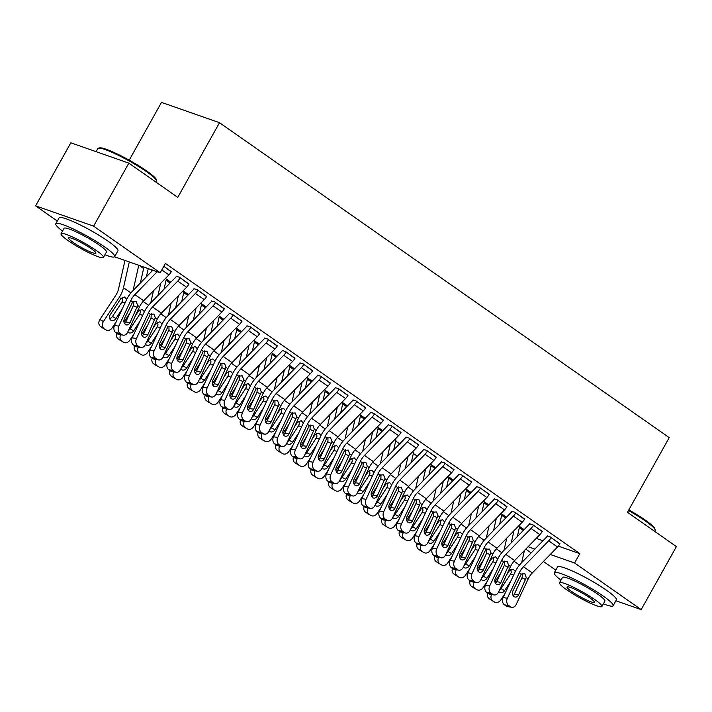 <?xml version="1.0" encoding="UTF-8"?>
<svg xmlns="http://www.w3.org/2000/svg" width="712" height="712" viewBox="0 0 712 712"><rect width="100%" height="100%" fill="white"/><g stroke="black" fill="none" stroke-linecap="round" stroke-linejoin="round"><path stroke-width="1.07" d="M139.276 265.46L143.628 268.504M57.307 221.049L35.6 205.848L93.61 226.149L160.2 272.785L114.561 256.81M93.61 226.149L128.836 163.128L70.826 142.818L35.6 205.848M129.201 160.182L161.499 102.386L219.51 122.695L669.218 437.622L627.477 512.32L676.4 546.585L641.174 609.614L615.916 600.768M555.769 570.125L543.434 561.492M531.17 552.895L525.776 549.121M188.885 284.222L179.317 277.155L176.273 276.407M183.082 290.852L188.52 294.59M224.209 308.964L214.641 301.897L211.606 301.14M218.406 315.594L223.844 319.323M259.533 333.697L249.965 326.639L246.93 325.882M253.739 340.336L259.168 344.065M294.857 358.439L285.29 351.381L282.255 350.624M289.063 365.069L294.492 368.807M330.19 383.181L320.623 376.114L317.579 375.366M324.387 389.811L329.825 393.549M365.514 407.914L355.947 400.856L352.912 400.1M359.72 414.553L365.149 418.282M400.838 432.656L391.271 425.598L388.236 424.842M395.044 439.286L396.095 440.025A2.697 1.62 -55 0 0 395.694 441.048L393.674 450.02M436.171 457.398L426.604 450.331L423.56 449.583M430.368 464.028L435.806 467.766M471.495 482.14L461.928 475.073L458.893 474.317M465.692 488.77L471.13 492.499M506.819 506.873L497.252 499.815L494.217 499.059M501.026 513.503L506.454 517.241M542.144 531.615L532.576 524.548L529.541 523.801M536.216 538.388L542.98 540.755M558.324 546.122L579.799 553.642L165.424 263.449L160.2 272.785M559.81 543.986L550.243 536.919L547.208 536.172M518.683 525.874L524.121 529.612M524.486 519.244L514.918 512.186L511.883 511.43M483.359 501.141L488.788 504.87M489.162 494.502L479.585 487.444L476.551 486.688M448.035 476.399L453.464 480.137M453.829 469.769L444.261 462.702L441.226 461.954M412.711 451.657L413.761 452.396A2.697 1.62 -55 0 0 413.361 453.419L411.34 462.391M418.505 445.027L408.937 437.969L405.902 437.213M377.378 426.924L382.816 430.653M383.181 420.285L373.613 413.227L370.569 412.471M342.054 402.182L347.483 405.911M347.848 395.552L338.28 388.485L335.245 387.728M306.73 377.44L312.159 381.178M312.524 370.81L302.956 363.743L299.921 362.995M271.397 352.698L276.834 356.436M277.199 346.068L267.632 339.01L264.597 338.253M236.072 327.965L241.502 331.694M241.875 321.326L232.299 314.268L229.264 313.511M200.748 303.223L206.177 306.961M206.542 296.593L196.975 289.526L193.94 288.778M165.424 278.481L170.853 282.219M171.218 271.851L163.822 266.315M579.799 553.642L574.584 562.978L641.174 609.614M128.836 163.128L177.769 197.393L219.51 122.695M528.117 546.718L534.881 549.077M550.269 554.47L574.584 562.978M559.961 543.728L559.935 543.772A9.443 5.678 125 0 1 557.523 547.012L532.309 572.929A13.492 8.108 -55 0 0 528.171 578.918L516.209 604.452A5.393 4.139 99.2 0 1 511.821 607.309A5.393 4.139 99.2 0 1 510.451 606.74L508.679 605.503L504.416 604.817L506.179 606.054L510.451 606.74M547.35 535.913L547.181 536.216A2.697 1.62 125 0 1 546.496 537.142L521.273 563.058A20.239 12.166 -55 0 0 515.07 572.048L503.108 597.582L507.38 598.267A5.393 4.139 99.2 0 0 508.679 605.503M551.124 537.542L551.097 537.587A9.443 5.678 125 0 1 548.694 540.826L523.48 566.743A13.492 8.108 -55 0 0 519.333 572.733L507.38 598.267M513.156 595.668A4.316 3.311 99.2 0 0 514.367 594.075L522.261 577.085L522.216 573.48M504.416 604.817A5.393 4.139 -80.8 0 1 503.108 597.582M511.821 607.309L507.549 606.615A5.393 4.139 -80.8 0 1 506.179 606.054M526.266 577.583L518.639 594.769A4.316 3.311 -80.8 0 1 515.123 597.048A4.316 3.311 -80.8 0 1 514.028 596.594A4.316 3.311 -80.8 0 1 512.987 590.809L521.237 574.068L524.851 573.783L526.266 577.583L528.171 578.918M513.993 530.698L511.252 542.838M500.919 572.697L494.92 581.864M524.085 529.648L519.742 526.613A2.697 1.62 -55 0 0 519.342 527.637L517.312 536.608M524.397 550.527L521.665 562.667M504.986 593.568L500.856 599.887A5.393 4.308 120.1 0 1 494.618 602.076L491.102 600.047A5.393 4.308 -59.9 0 1 490.853 599.887L489.082 598.65A5.393 4.308 -59.9 0 1 487.773 593.158M506.454 575.189L509.489 570.668L513.138 569.173L515.328 571.505M490.853 599.887L489.082 598.65M499.432 590.195A4.316 3.444 120.1 0 0 501.061 588.61L504.577 590.649L510.807 581.143M504.577 590.649A4.316 3.444 -59.9 0 1 499.593 592.411A4.316 3.444 -59.9 0 1 499.388 592.277A4.316 3.444 -59.9 0 1 498.747 591.654M491.565 594.52A5.393 4.308 120.1 0 0 492.606 600.679M513.672 575.029L510.477 574.228L501.061 588.61M510.477 574.228L511.261 572.332L510.833 569.564M542.295 531.357L542.268 531.401A9.443 5.678 125 0 1 539.856 534.641L514.643 560.558A13.492 8.108 -55 0 0 510.504 566.547L498.551 592.081A5.393 4.139 99.2 0 1 494.155 594.938A5.393 4.139 99.2 0 1 492.784 594.378L491.022 593.141L486.75 592.446L488.521 593.683L492.784 594.378M529.683 523.543L529.514 523.845A2.697 1.62 125 0 1 528.829 524.771L503.615 550.688A20.239 12.166 -55 0 0 497.403 559.677L485.451 585.211L489.714 585.896A5.393 4.139 99.2 0 0 491.022 593.141M533.466 525.171L533.439 525.216A9.443 5.678 125 0 1 531.027 528.455L505.814 554.372A13.492 8.108 -55 0 0 501.675 560.362L489.714 585.896M495.49 583.297A4.316 3.311 99.2 0 0 496.7 581.704L504.31 565.462L504.55 561.109M486.75 592.446A5.393 4.139 -80.8 0 1 485.451 585.211M494.155 594.938L489.883 594.244A5.393 4.139 -80.8 0 1 488.521 593.683M508.599 565.212L500.972 582.398A4.316 3.311 -80.8 0 1 497.457 584.677A4.316 3.311 -80.8 0 1 496.362 584.232A4.316 3.311 -80.8 0 1 495.321 578.438L503.571 561.697L507.184 561.412L508.599 565.212L510.504 566.547M524.628 518.986L524.602 519.03A9.443 5.678 125 0 1 522.199 522.27L496.985 548.187A13.492 8.108 -55 0 0 492.838 554.176L480.885 579.71A5.393 4.139 99.2 0 1 476.488 582.567A5.393 4.139 99.2 0 1 475.127 582.007L473.355 580.769L469.083 580.075L470.854 581.312L475.127 582.007M512.026 511.172L511.857 511.474A2.697 1.62 125 0 1 511.163 512.4L485.949 538.325A20.239 12.166 -55 0 0 479.737 547.306L467.784 572.84L472.056 573.534A5.393 4.139 99.2 0 0 473.355 580.769M515.799 512.8L515.773 512.845A9.443 5.678 125 0 1 513.361 516.084L488.147 542.01A13.492 8.108 -55 0 0 484.009 547.991L472.056 573.534M477.832 570.926A4.316 3.311 99.2 0 0 479.043 569.333L486.643 553.099L486.892 548.738M469.083 580.075A5.393 4.139 -80.8 0 1 467.784 572.84M476.488 582.567L472.225 581.882A5.393 4.139 -80.8 0 1 470.854 581.312M490.942 552.85L483.314 570.027A4.316 3.311 -80.8 0 1 479.799 572.306A4.316 3.311 -80.8 0 1 478.704 571.861A4.316 3.311 -80.8 0 1 477.654 566.067L485.913 549.326L489.518 549.041L490.942 552.85L492.838 554.176M496.326 518.336L493.594 530.467M483.261 560.326L477.254 569.493M506.419 517.277L502.076 514.242A2.697 1.62 -55 0 0 501.675 515.266L499.655 524.237M506.739 538.165L503.998 550.296M487.328 581.197L483.19 587.516A5.393 4.308 120.1 0 1 476.96 589.714L473.436 587.676A5.393 4.308 -59.9 0 1 473.186 587.516L471.424 586.279A5.393 4.308 -59.9 0 1 470.107 580.796M488.797 562.827L491.832 558.297L495.481 556.802L497.661 559.134M473.186 587.516L471.424 586.279M481.766 577.824A4.316 3.444 120.1 0 0 483.404 576.248L486.919 578.278L493.14 568.772M486.919 578.278A4.316 3.444 -59.9 0 1 481.926 580.04A4.316 3.444 -59.9 0 1 481.73 579.906A4.316 3.444 -59.9 0 1 481.089 579.283M473.898 582.149A5.393 4.308 120.1 0 0 474.94 588.317M496.006 562.658L492.82 561.857L483.404 576.248M492.82 561.857L493.603 559.97L493.176 557.193M478.669 505.965L475.928 518.096M465.595 547.964L459.596 557.131M488.752 504.915L484.418 501.871A2.697 1.62 -55 0 0 484.018 502.894L481.988 511.866M489.073 525.794L486.332 537.925M469.662 568.826L465.523 575.145A5.393 4.308 120.1 0 1 459.293 577.343L455.778 575.305A5.393 4.308 -59.9 0 1 455.52 575.145L453.758 573.908A5.393 4.308 -59.9 0 1 452.44 568.425M471.13 550.456L474.165 545.926L477.814 544.431L479.995 546.763M455.52 575.145L453.758 573.908M464.108 565.453A4.316 3.444 120.1 0 0 465.737 563.877L469.252 565.907L475.483 556.401M469.252 565.907A4.316 3.444 -59.9 0 1 464.268 567.669A4.316 3.444 -59.9 0 1 464.064 567.544A4.316 3.444 -59.9 0 1 463.423 566.912M456.241 569.778A5.393 4.308 120.1 0 0 457.273 575.946M478.339 550.287L475.153 549.495L465.737 563.877M475.153 549.495L475.936 547.599L475.509 544.822M628.829 509.899A32.921 4.388 29.2 0 1 645.232 520.098A32.921 4.388 29.2 0 1 654.862 528.802L655.182 529.879A33.731 4.494 -150.8 0 0 645.312 520.962A33.731 4.494 -150.8 0 0 628.482 510.504M603.376 603.838A33.731 4.494 -150.8 0 0 613.148 605.725A33.731 4.494 -150.8 0 0 603.304 596.131A33.731 4.494 -150.8 0 0 572.608 578.456A33.731 4.494 -150.8 0 0 554.265 572.813A33.731 4.494 -150.8 0 0 560.985 580.147M613.148 605.725L616.405 599.887A33.731 4.494 -150.8 0 0 606.562 590.293A33.731 4.494 -150.8 0 0 575.875 572.617A33.731 4.494 -150.8 0 0 557.523 566.983L554.265 572.813M559.507 582.79L562.507 577.423A24.288 3.24 29.2 0 1 575.714 581.481A24.288 3.24 29.2 0 1 597.813 594.208A24.288 3.24 29.2 0 1 604.897 601.115L601.898 606.482A24.288 3.24 -150.8 0 0 594.814 599.575A24.288 3.24 -150.8 0 0 572.715 586.848A24.288 3.24 -150.8 0 0 559.507 582.79A24.288 3.24 -150.8 0 0 566.592 589.696A24.288 3.24 -150.8 0 0 588.691 602.423A24.288 3.24 -150.8 0 0 601.898 606.482M571.611 591.458A15.646 2.083 -150.8 0 0 585.851 599.655A15.646 2.083 -150.8 0 0 594.36 602.272A15.646 2.083 -150.8 0 0 589.794 597.822A15.646 2.083 -150.8 0 0 575.554 589.616A15.646 2.083 -150.8 0 0 567.046 587A15.646 2.083 -150.8 0 0 571.611 591.458M654.693 531.383L655.156 530.556A33.731 4.494 -150.8 0 0 655.182 529.879M98.372 148.203L99.457 147.9A32.921 4.388 29.2 0 1 146.77 171.022A32.921 4.388 29.2 0 1 156.409 179.727L156.72 180.812A33.731 4.494 -150.8 0 0 146.85 171.895A33.731 4.494 -150.8 0 0 98.372 148.203A33.731 4.494 -150.8 0 0 97.811 148.577L96.084 151.665M104.922 254.763A33.731 4.494 -150.8 0 0 114.685 256.649A33.731 4.494 -150.8 0 0 104.842 247.055A33.731 4.494 -150.8 0 0 74.146 229.38A33.731 4.494 -150.8 0 0 55.803 223.746A33.731 4.494 -150.8 0 0 62.523 231.071M114.685 256.649L117.952 250.811A33.731 4.494 -150.8 0 0 108.108 241.217A33.731 4.494 -150.8 0 0 77.412 223.55A33.731 4.494 -150.8 0 0 59.06 217.908L55.803 223.746M61.045 233.723L64.044 228.347A24.288 3.24 29.2 0 1 77.261 232.406A24.288 3.24 29.2 0 1 99.36 245.133A24.288 3.24 29.2 0 1 106.444 252.048L103.445 257.415A24.288 3.24 -150.8 0 0 96.351 250.508A24.288 3.24 -150.8 0 0 74.253 237.781A24.288 3.24 -150.8 0 0 61.045 233.723A24.288 3.24 -150.8 0 0 68.129 240.629A24.288 3.24 -150.8 0 0 90.228 253.356A24.288 3.24 -150.8 0 0 103.445 257.415M73.149 242.383A15.646 2.083 -150.8 0 0 87.389 250.58A15.646 2.083 -150.8 0 0 95.906 253.196A15.646 2.083 -150.8 0 0 91.341 248.746A15.646 2.083 -150.8 0 0 77.092 240.549A15.646 2.083 -150.8 0 0 68.583 237.933A15.646 2.083 -150.8 0 0 73.149 242.383M156.231 182.308L156.693 181.489A33.731 4.494 -150.8 0 0 156.72 180.812M506.971 506.615L506.944 506.659A9.443 5.678 125 0 1 504.532 509.899L479.318 535.824A13.492 8.108 -55 0 0 475.18 541.805L463.218 567.348A5.393 4.139 99.2 0 1 458.831 570.196A5.393 4.139 99.2 0 1 457.46 569.636L455.698 568.399L451.426 567.704L453.188 568.941L457.46 569.636M494.359 498.801L494.19 499.103A2.697 1.62 125 0 1 493.505 500.029L468.282 525.954A20.239 12.166 -55 0 0 462.079 534.934L450.118 560.469L454.389 561.163A5.393 4.139 99.2 0 0 455.698 568.399M498.133 500.429L498.106 500.483A9.443 5.678 125 0 1 495.703 503.713L470.49 529.639A13.492 8.108 -55 0 0 466.342 535.629L454.389 561.163M460.166 558.564A4.316 3.311 99.2 0 0 461.376 556.962L469.27 539.972L469.226 536.367M451.426 567.704A5.393 4.139 -80.8 0 1 450.118 560.469M458.831 570.196L454.559 569.511A5.393 4.139 -80.8 0 1 453.188 568.941M473.275 540.479L465.648 557.656A4.316 3.311 -80.8 0 1 462.132 559.935A4.316 3.311 -80.8 0 1 461.038 559.49A4.316 3.311 -80.8 0 1 459.997 553.696L468.247 536.955L471.86 536.67L473.275 540.479L475.18 541.805M489.304 494.244L489.278 494.297A9.443 5.678 125 0 1 486.866 497.528L461.652 523.453A13.492 8.108 -55 0 0 457.513 529.443L445.561 554.977A5.393 4.139 99.2 0 1 441.164 557.825A5.393 4.139 99.2 0 1 439.793 557.265L438.031 556.028L433.759 555.342L435.53 556.579L439.793 557.265M476.702 486.429L476.524 486.741A2.697 1.62 125 0 1 475.839 487.658L450.625 513.583A20.239 12.166 -55 0 0 444.413 522.563L432.46 548.098L436.732 548.792A5.393 4.139 99.2 0 0 438.031 556.028M480.475 488.058L480.449 488.112A9.443 5.678 125 0 1 478.037 491.342L452.823 517.268A13.492 8.108 -55 0 0 448.685 523.258L436.732 548.792M442.499 546.193A4.316 3.311 99.2 0 0 443.718 544.6L451.319 528.357L451.568 523.996M433.759 555.342A5.393 4.139 -80.8 0 1 432.46 548.098M441.164 557.825L436.892 557.14A5.393 4.139 -80.8 0 1 435.53 556.579M455.609 528.108L447.982 545.285A4.316 3.311 -80.8 0 1 444.466 547.572A4.316 3.311 -80.8 0 1 443.371 547.119A4.316 3.311 -80.8 0 1 442.33 541.325L450.58 524.584L454.194 524.299L455.609 528.108L457.513 529.443M461.002 493.594L458.261 505.725M447.928 535.593L441.93 544.76M471.095 492.544L466.752 489.5A2.697 1.62 -55 0 0 466.351 490.524L464.322 499.495M471.406 513.423L468.674 525.554M451.995 556.455L447.866 562.774A5.393 4.308 120.1 0 1 441.627 564.972L438.111 562.934A5.393 4.308 -59.9 0 1 437.862 562.774L436.091 561.537A5.393 4.308 -59.9 0 1 434.783 556.054M453.464 538.085L456.499 533.555L460.148 532.069L462.337 534.392M437.862 562.774L436.091 561.537M446.442 553.091A4.316 3.444 120.1 0 0 448.07 551.506L451.595 553.544L457.816 544.03M451.595 553.544A4.316 3.444 -59.9 0 1 446.602 555.298A4.316 3.444 -59.9 0 1 446.406 555.173A4.316 3.444 -59.9 0 1 445.757 554.55M438.574 557.407A5.393 4.308 120.1 0 0 439.615 563.575M460.682 537.916L457.487 537.124L448.07 551.506M457.487 537.124L458.279 535.228L457.843 532.451M443.336 481.223L440.603 493.354M430.27 523.222L424.263 532.389M453.428 480.173L449.085 477.129A2.697 1.62 -55 0 0 448.685 478.161L446.664 487.124M453.749 501.052L451.007 513.183M434.338 544.093L430.199 550.403A5.393 4.308 120.1 0 1 423.969 552.601L420.445 550.563A5.393 4.308 -59.9 0 1 420.196 550.403L418.433 549.166A5.393 4.308 -59.9 0 1 417.116 543.683M435.806 525.714L438.841 521.184L442.49 519.698L444.671 522.029M420.196 550.403L418.433 549.166M428.784 540.719A4.316 3.444 120.1 0 0 430.413 539.135L433.928 541.173L440.149 531.659M433.928 541.173A4.316 3.444 -59.9 0 1 428.935 542.927A4.316 3.444 -59.9 0 1 428.74 542.802A4.316 3.444 -59.9 0 1 428.099 542.179M420.908 545.036A5.393 4.308 120.1 0 0 421.949 551.204M443.015 525.545L439.829 524.753L430.413 539.135M439.829 524.753L440.612 522.857L440.185 520.08M471.638 481.882L471.611 481.926A9.443 5.678 125 0 1 469.208 485.157L443.994 511.082A13.492 8.108 -55 0 0 439.847 517.072L427.894 542.606A5.393 4.139 99.2 0 1 423.507 545.454A5.393 4.139 99.2 0 1 422.136 544.894L420.365 543.657L416.093 542.971L417.864 544.208L422.136 544.894M459.035 474.058L458.866 474.37A2.697 1.62 125 0 1 458.172 475.296L432.958 501.212A20.239 12.166 -55 0 0 426.746 510.192L414.793 535.727L419.065 536.421A5.393 4.139 99.2 0 0 420.365 543.657M462.809 475.696L462.782 475.741A9.443 5.678 125 0 1 460.37 478.98L435.157 504.897A13.492 8.108 -55 0 0 431.018 510.887L419.065 536.421M424.842 533.822A4.316 3.311 99.2 0 0 426.052 532.229L433.653 515.986L433.902 511.625M416.093 542.971A5.393 4.139 -80.8 0 1 414.793 535.727M423.507 545.454L419.235 544.769A5.393 4.139 -80.8 0 1 417.864 544.208M437.951 515.737L430.324 532.914A4.316 3.311 -80.8 0 1 426.808 535.202A4.316 3.311 -80.8 0 1 425.714 534.748A4.316 3.311 -80.8 0 1 424.672 528.963L432.923 512.222L436.536 511.928L437.951 515.737L439.847 517.072M425.678 468.852L422.937 480.992M412.604 510.851L406.605 520.018M435.762 467.802L431.428 464.767A2.697 1.62 -55 0 0 431.027 465.79L428.998 474.762M436.082 488.681L433.341 500.821M416.671 531.722L412.542 538.032A5.393 4.308 120.1 0 1 406.303 540.23L402.787 538.192A5.393 4.308 -59.9 0 1 402.538 538.032L400.767 536.795A5.393 4.308 -59.9 0 1 399.45 531.312M418.14 513.343L421.175 508.822L424.824 507.327L427.004 509.659M402.538 538.032L400.767 536.795M411.118 528.348A4.316 3.444 120.1 0 0 412.746 526.764L416.262 528.802L422.492 519.288M416.262 528.802A4.316 3.444 -59.9 0 1 411.278 530.556A4.316 3.444 -59.9 0 1 411.073 530.431A4.316 3.444 -59.9 0 1 410.432 529.808M403.25 532.674A5.393 4.308 120.1 0 0 404.283 538.833M425.349 513.183L422.163 512.382L412.746 526.764M422.163 512.382L422.946 510.486L422.519 507.709M453.98 469.511L453.953 469.555A9.443 5.678 125 0 1 451.542 472.795L426.328 498.712A13.492 8.108 -55 0 0 422.189 504.701L410.237 530.235A5.393 4.139 99.2 0 1 405.84 533.092A5.393 4.139 99.2 0 1 404.469 532.523L402.707 531.286L398.435 530.6L400.197 531.837L404.469 532.523M441.369 461.696L441.2 461.999A2.697 1.62 125 0 1 440.514 462.925L415.301 488.841A20.239 12.166 -55 0 0 409.089 497.822L397.127 523.365L401.399 524.05A5.393 4.139 99.2 0 0 402.707 531.286M445.142 463.325L445.116 463.37A9.443 5.678 125 0 1 442.713 466.609L417.499 492.526A13.492 8.108 -55 0 0 413.352 498.516L401.399 524.05M407.175 521.451A4.316 3.311 99.2 0 0 408.385 519.858L416.28 502.859L416.235 499.254M398.435 530.6A5.393 4.139 -80.8 0 1 397.127 523.365M405.84 533.092L401.568 532.398A5.393 4.139 -80.8 0 1 400.197 531.837M420.285 503.366L412.657 520.543A4.316 3.311 -80.8 0 1 409.142 522.831A4.316 3.311 -80.8 0 1 408.047 522.377A4.316 3.311 -80.8 0 1 407.006 516.592L415.256 499.851L418.87 499.557L420.285 503.366L422.189 504.701M408.012 456.481L405.27 468.621M394.938 498.48L388.939 507.647M418.425 476.31L415.683 488.45M399.014 519.351L394.875 525.661A5.393 4.308 120.1 0 1 388.636 527.859L385.121 525.83A5.393 4.308 -59.9 0 1 384.872 525.67L383.101 524.433A5.393 4.308 -59.9 0 1 381.792 518.941M400.473 500.972L403.508 496.451L407.166 494.956L409.347 497.288M384.872 525.67L383.101 524.433M393.451 515.977A4.316 3.444 120.1 0 0 395.08 514.393L398.604 516.431L404.825 506.926M398.604 516.431A4.316 3.444 -59.9 0 1 393.611 518.185A4.316 3.444 -59.9 0 1 393.416 518.06A4.316 3.444 -59.9 0 1 392.766 517.437M385.584 520.303A5.393 4.308 120.1 0 0 386.625 526.462M407.691 500.812L404.496 500.011L395.08 514.393M404.496 500.011L405.288 498.115L404.852 495.347M436.314 457.14L436.287 457.184A9.443 5.678 125 0 1 433.884 460.424L408.661 486.341A13.492 8.108 -55 0 0 404.523 492.33L392.57 517.864A5.393 4.139 99.2 0 1 388.173 520.721A5.393 4.139 99.2 0 1 386.803 520.152L385.041 518.914L380.769 518.229L382.54 519.466L386.803 520.152M423.711 449.325L423.533 449.628A2.697 1.62 125 0 1 422.848 450.554L397.634 476.47A20.239 12.166 -55 0 0 391.422 485.459L379.469 510.993L383.741 511.679A5.393 4.139 99.2 0 0 385.041 518.914M427.485 450.954L427.458 450.999A9.443 5.678 125 0 1 425.046 454.238L399.832 480.155A13.492 8.108 -55 0 0 395.694 486.145L383.741 511.679M389.508 509.08A4.316 3.311 99.2 0 0 390.728 507.487L398.328 491.244L398.578 486.892M380.769 518.229A5.393 4.139 -80.8 0 1 379.469 510.993M388.173 520.721L383.91 520.027A5.393 4.139 -80.8 0 1 382.54 519.466M402.618 490.995L394.991 508.181A4.316 3.311 -80.8 0 1 391.475 510.459A4.316 3.311 -80.8 0 1 390.381 510.006A4.316 3.311 -80.8 0 1 389.339 504.221L397.599 487.48L401.203 487.195L402.618 490.995L404.523 492.33M418.647 444.769L418.629 444.813A9.443 5.678 125 0 1 416.217 448.053L391.004 473.969A13.492 8.108 -55 0 0 386.856 479.959L374.904 505.493A5.393 4.139 99.2 0 1 370.516 508.35A5.393 4.139 99.2 0 1 369.145 507.789L367.374 506.552L363.111 505.858L364.873 507.095L369.145 507.789M406.045 436.954L405.876 437.257A2.697 1.62 125 0 1 405.181 438.183L379.968 464.099A20.239 12.166 -55 0 0 373.755 473.088L361.803 498.623L366.075 499.308A5.393 4.139 99.2 0 0 367.374 506.552M409.818 438.583L409.792 438.628A9.443 5.678 125 0 1 407.389 441.867L382.166 467.784A13.492 8.108 -55 0 0 378.028 473.774L366.075 499.308M371.851 496.709A4.316 3.311 99.2 0 0 373.061 495.116L380.956 478.126L380.911 474.521M363.111 505.858A5.393 4.139 -80.8 0 1 361.803 498.623M370.516 508.35L366.244 507.656A5.393 4.139 -80.8 0 1 364.873 507.095M384.961 478.624L377.333 495.81A4.316 3.311 -80.8 0 1 373.818 498.089A4.316 3.311 -80.8 0 1 372.723 497.643A4.316 3.311 -80.8 0 1 371.682 491.85L379.932 475.109L383.546 474.824L384.961 478.624L386.856 479.959M400.99 432.398L400.963 432.442A9.443 5.678 125 0 1 398.551 435.682L373.337 461.599A13.492 8.108 -55 0 0 369.199 467.588L357.246 493.122A5.393 4.139 99.2 0 1 352.849 495.979A5.393 4.139 99.2 0 1 351.479 495.418L349.717 494.181L345.445 493.487L347.207 494.724L351.479 495.418M388.378 424.583L388.209 424.886A2.697 1.62 125 0 1 387.524 425.812L362.31 451.737A20.239 12.166 -55 0 0 356.098 460.717L344.145 486.252L348.408 486.946A5.393 4.139 99.2 0 0 349.717 494.181M392.152 426.212L392.134 426.257A9.443 5.678 125 0 1 389.722 429.496L364.508 455.422A13.492 8.108 -55 0 0 360.361 461.403L348.408 486.946M354.184 484.338A4.316 3.311 99.2 0 0 355.395 482.745L363.004 466.511L363.245 462.15M345.445 493.487A5.393 4.139 -80.8 0 1 344.145 486.252M352.849 495.979L348.577 495.294A5.393 4.139 -80.8 0 1 347.207 494.724M367.294 466.262L359.667 483.439A4.316 3.311 -80.8 0 1 356.151 485.718A4.316 3.311 -80.8 0 1 355.057 485.272A4.316 3.311 -80.8 0 1 354.015 479.479L362.266 462.738L365.879 462.453L367.294 466.262L369.199 467.588M383.323 420.027L383.296 420.071A9.443 5.678 125 0 1 380.893 423.311L355.671 449.236A13.492 8.108 -55 0 0 351.532 455.217L339.579 480.76A5.393 4.139 99.2 0 1 335.183 483.608A5.393 4.139 99.2 0 1 333.812 483.048L332.05 481.81L327.778 481.116L329.549 482.353L333.812 483.048M370.721 412.212L370.543 412.515A2.697 1.62 125 0 1 369.857 413.441L344.644 439.366A20.239 12.166 -55 0 0 338.431 448.346L326.479 473.881L330.751 474.575A5.393 4.139 99.2 0 0 332.05 481.81M374.494 413.841L374.468 413.894A9.443 5.678 125 0 1 372.056 417.125L346.842 443.051A13.492 8.108 -55 0 0 342.703 449.041L330.751 474.575M336.518 471.976A4.316 3.311 99.2 0 0 337.737 470.374L345.338 454.14L345.587 449.779M327.778 481.116A5.393 4.139 -80.8 0 1 326.479 473.881M335.183 483.608L330.92 482.923A5.393 4.139 -80.8 0 1 329.549 482.353M349.628 453.891L342 471.068A4.316 3.311 -80.8 0 1 338.494 473.347A4.316 3.311 -80.8 0 1 337.39 472.902A4.316 3.311 -80.8 0 1 336.349 467.108L344.608 450.367L348.212 450.082L349.628 453.891L351.532 455.217M365.665 407.656L365.639 407.709A9.443 5.678 125 0 1 363.227 410.94L338.013 436.865A13.492 8.108 -55 0 0 333.875 442.855L321.913 468.389A5.393 4.139 99.2 0 1 317.525 471.237A5.393 4.139 99.2 0 1 316.155 470.677L314.384 469.439L310.12 468.754L311.883 469.991L316.155 470.677M353.054 399.841L352.885 400.153A2.697 1.62 125 0 1 352.2 401.07L326.977 426.995A20.239 12.166 -55 0 0 320.765 435.975L308.812 461.509L313.084 462.204A5.393 4.139 99.2 0 0 314.384 469.439M356.828 401.47L356.801 401.524A9.443 5.678 125 0 1 354.398 404.754L329.175 430.68A13.492 8.108 -55 0 0 325.037 436.67L313.084 462.204M318.86 459.605A4.316 3.311 99.2 0 0 320.071 458.012L327.965 441.013L327.921 437.408M310.12 468.754A5.393 4.139 -80.8 0 1 308.812 461.509M317.525 471.237L313.253 470.552A5.393 4.139 -80.8 0 1 311.883 469.991M331.97 441.52L324.343 458.697A4.316 3.311 -80.8 0 1 320.827 460.984A4.316 3.311 -80.8 0 1 319.733 460.531A4.316 3.311 -80.8 0 1 318.691 454.737L326.942 437.996L330.555 437.711L331.97 441.52L333.875 442.855M347.999 395.293L347.972 395.338A9.443 5.678 125 0 1 345.56 398.569L320.347 424.494A13.492 8.108 -55 0 0 316.208 430.484L304.255 456.018A5.393 4.139 99.2 0 1 299.859 458.875A5.393 4.139 99.2 0 1 298.488 458.306L296.726 457.068L292.454 456.383L294.216 457.62L298.488 458.306M335.388 387.47L335.219 387.782A2.697 1.62 125 0 1 334.533 388.707L309.32 414.624A20.239 12.166 -55 0 0 303.107 423.604L291.155 449.138L295.418 449.833A5.393 4.139 99.2 0 0 296.726 457.068M339.17 389.108L339.143 389.153A9.443 5.678 125 0 1 336.732 392.392L311.518 418.309A13.492 8.108 -55 0 0 307.379 424.299L295.418 449.833M301.194 447.234A4.316 3.311 99.2 0 0 302.404 445.641L310.014 429.398L310.254 425.037M292.454 456.383A5.393 4.139 -80.8 0 1 291.155 449.138M299.859 458.875L295.587 458.181A5.393 4.139 -80.8 0 1 294.216 457.62M314.303 429.149L306.676 446.326A4.316 3.311 -80.8 0 1 303.161 448.613A4.316 3.311 -80.8 0 1 302.066 448.16A4.316 3.311 -80.8 0 1 301.025 442.375L309.275 425.634L312.888 425.34L314.303 429.149L316.208 430.484M330.332 382.923L330.306 382.967A9.443 5.678 125 0 1 327.903 386.207L302.68 412.123A13.492 8.108 -55 0 0 298.542 418.113L286.589 443.647A5.393 4.139 99.2 0 1 282.192 446.504A5.393 4.139 99.2 0 1 280.831 445.935L279.06 444.697L274.788 444.012L276.559 445.249L280.831 445.935M317.73 375.108L317.561 375.411A2.697 1.62 125 0 1 316.867 376.337L291.653 402.253A20.239 12.166 -55 0 0 285.441 411.233L273.488 436.776L277.76 437.462A5.393 4.139 99.2 0 0 279.06 444.697M321.504 376.737L321.477 376.782A9.443 5.678 125 0 1 319.065 380.021L293.851 405.938A13.492 8.108 -55 0 0 289.713 411.928L277.76 437.462M283.527 434.863A4.316 3.311 99.2 0 0 284.747 433.27L292.347 417.027L292.596 412.666M274.788 444.012A5.393 4.139 -80.8 0 1 273.488 436.776M282.192 446.504L277.929 445.81A5.393 4.139 -80.8 0 1 276.559 445.249M296.637 416.778L289.01 433.955A4.316 3.311 -80.8 0 1 285.503 436.242A4.316 3.311 -80.8 0 1 284.399 435.788A4.316 3.311 -80.8 0 1 283.358 430.003L291.617 413.263L295.222 412.969L296.637 416.778L298.542 418.113M312.675 370.552L312.648 370.596A9.443 5.678 125 0 1 310.236 373.836L285.022 399.752A13.492 8.108 -55 0 0 280.884 405.742L268.922 431.276A5.393 4.139 99.2 0 1 264.535 434.133A5.393 4.139 99.2 0 1 263.164 433.572L261.393 432.335L257.13 431.641L258.892 432.878L263.164 433.572M300.063 362.737L299.894 363.04A2.697 1.62 125 0 1 299.209 363.966L273.987 389.882A20.239 12.166 -55 0 0 267.783 398.871L255.822 424.405L260.094 425.091A5.393 4.139 99.2 0 0 261.393 432.335M303.837 364.366L303.81 364.411A9.443 5.678 125 0 1 301.407 367.65L276.194 393.567A13.492 8.108 -55 0 0 272.046 399.557L260.094 425.091M265.87 422.492A4.316 3.311 99.2 0 0 267.08 420.899L274.974 403.909L274.93 400.304M257.13 431.641A5.393 4.139 -80.8 0 1 255.822 424.405M264.535 434.133L260.263 433.439A5.393 4.139 -80.8 0 1 258.892 432.878M278.979 404.407L271.352 421.593A4.316 3.311 -80.8 0 1 267.837 423.871A4.316 3.311 -80.8 0 1 266.742 423.418A4.316 3.311 -80.8 0 1 265.701 417.632L273.951 400.892L277.564 400.607L278.979 404.407L280.884 405.742M295.008 358.18L294.982 358.225A9.443 5.678 125 0 1 292.57 361.465L267.356 387.381A13.492 8.108 -55 0 0 263.218 393.371L251.265 418.905A5.393 4.139 99.2 0 1 246.868 421.762A5.393 4.139 99.2 0 1 245.498 421.201L243.735 419.964L239.463 419.27L241.235 420.507L245.498 421.201M282.397 350.366L282.228 350.669A2.697 1.62 125 0 1 281.543 351.595L256.329 377.52A20.239 12.166 -55 0 0 250.117 386.5L238.164 412.034L242.427 412.72A5.393 4.139 99.2 0 0 243.735 419.964M286.18 351.995L286.153 352.04A9.443 5.678 125 0 1 283.741 355.279L258.527 381.196A13.492 8.108 -55 0 0 254.389 387.186L242.427 412.72M248.203 410.121A4.316 3.311 99.2 0 0 249.414 408.528L257.023 392.285L257.263 387.933M239.463 419.27A5.393 4.139 -80.8 0 1 238.164 412.034M246.868 421.762L242.596 421.068A5.393 4.139 -80.8 0 1 241.235 420.507M261.313 392.036L253.686 409.222A4.316 3.311 -80.8 0 1 250.17 411.5A4.316 3.311 -80.8 0 1 249.075 411.055A4.316 3.311 -80.8 0 1 248.034 405.262L256.284 388.521L259.898 388.236L261.313 392.036L263.218 393.371M390.354 444.11L387.613 456.25M377.28 486.109L371.272 495.276M400.758 463.948L398.017 476.079M381.347 506.98L377.209 513.299A5.393 4.308 120.1 0 1 370.979 515.488L367.454 513.459A5.393 4.308 -59.9 0 1 367.205 513.299L365.443 512.062A5.393 4.308 -59.9 0 1 364.126 506.57M382.816 488.61L385.851 484.08L389.5 482.585L391.68 484.917M367.205 513.299L365.443 512.062M375.794 503.607A4.316 3.444 120.1 0 0 377.422 502.022L380.938 504.06L387.168 494.555M380.938 504.06A4.316 3.444 -59.9 0 1 375.945 505.823A4.316 3.444 -59.9 0 1 375.749 505.689A4.316 3.444 -59.9 0 1 375.108 505.066M367.917 507.932A5.393 4.308 120.1 0 0 368.958 514.091M390.025 488.441L386.839 487.64L377.422 502.022M386.839 487.64L387.622 485.744L387.195 482.976M372.688 431.748L369.946 443.879M359.613 473.738L353.615 482.905M382.771 430.698L378.437 427.654A2.697 1.62 -55 0 0 378.036 428.677L376.007 437.649M383.092 451.577L380.35 463.708M363.681 494.609L359.551 500.928A5.393 4.308 120.1 0 1 353.312 503.126L349.797 501.088A5.393 4.308 -59.9 0 1 349.548 500.928L347.776 499.691A5.393 4.308 -59.9 0 1 346.468 494.208M365.149 476.239L368.184 471.709L371.833 470.214L374.014 472.546M349.548 500.928L347.776 499.691M358.127 491.236A4.316 3.444 120.1 0 0 359.756 489.66L363.271 491.689L369.501 482.184M363.271 491.689A4.316 3.444 -59.9 0 1 358.287 493.452A4.316 3.444 -59.9 0 1 358.083 493.318A4.316 3.444 -59.9 0 1 357.442 492.695M350.26 495.561A5.393 4.308 120.1 0 0 351.292 501.729M372.358 476.07L369.172 475.269L359.756 489.66M369.172 475.269L369.955 473.382L369.528 470.605M355.021 419.377L352.289 431.508M341.947 461.376L335.948 470.543M365.114 418.327L360.77 415.283A2.697 1.62 -55 0 0 360.37 416.306L358.35 425.278M365.434 439.206L362.693 451.337M346.023 482.238L341.885 488.557A5.393 4.308 120.1 0 1 335.646 490.755L332.13 488.717A5.393 4.308 -59.9 0 1 331.881 488.557L330.119 487.319A5.393 4.308 -59.9 0 1 328.802 481.837M347.483 463.868L350.518 459.338L354.175 457.843L356.356 460.174M331.881 488.557L330.119 487.319M340.461 478.864A4.316 3.444 120.1 0 0 342.089 477.289L345.614 479.318L351.835 469.813M345.614 479.318A4.316 3.444 -59.9 0 1 340.621 481.081A4.316 3.444 -59.9 0 1 340.425 480.956A4.316 3.444 -59.9 0 1 339.784 480.324M332.593 483.19A5.393 4.308 120.1 0 0 333.634 489.358M354.701 463.699L351.514 462.907L342.089 477.289M351.514 462.907L352.298 461.011L351.87 458.234M337.363 407.006L334.622 419.137M324.289 449.005L318.282 458.172M347.447 405.956L343.113 402.912A2.697 1.62 -55 0 0 342.703 403.944L340.683 412.907M347.767 426.835L345.026 438.966M328.357 469.867L324.218 476.186A5.393 4.308 120.1 0 1 317.988 478.384L314.464 476.346A5.393 4.308 -59.9 0 1 314.214 476.186L312.452 474.948A5.393 4.308 -59.9 0 1 311.135 469.466M329.825 451.497L332.86 446.967L336.509 445.481L338.69 447.803M314.214 476.186L312.452 474.948M322.803 466.502A4.316 3.444 120.1 0 0 324.432 464.918L327.947 466.956L334.177 457.442M327.947 466.956A4.316 3.444 -59.9 0 1 322.963 468.71A4.316 3.444 -59.9 0 1 322.758 468.585A4.316 3.444 -59.9 0 1 322.118 467.962M314.927 470.819A5.393 4.308 120.1 0 0 315.968 476.987M337.034 451.328L333.848 450.536L324.432 464.918M333.848 450.536L334.631 448.64L334.204 445.863M319.697 394.635L316.956 406.774M306.623 436.634L300.624 445.801M329.781 393.585L325.446 390.541A2.697 1.62 -55 0 0 325.046 391.573L323.017 400.536M330.101 414.464L327.369 426.604M310.69 457.504L306.56 463.815A5.393 4.308 120.1 0 1 300.322 466.013L296.806 463.975A5.393 4.308 -59.9 0 1 296.557 463.815L294.786 462.577A5.393 4.308 -59.9 0 1 293.478 457.095M312.159 439.126L315.193 434.596L318.843 433.11L321.032 435.441M296.557 463.815L294.786 462.577M305.137 454.131A4.316 3.444 120.1 0 0 306.765 452.547L310.281 454.585L316.511 445.071M310.281 454.585A4.316 3.444 -59.9 0 1 305.297 456.339A4.316 3.444 -59.9 0 1 305.092 456.214A4.316 3.444 -59.9 0 1 304.451 455.591M297.269 458.448A5.393 4.308 120.1 0 0 298.301 464.616M319.368 438.957L316.181 438.165L306.765 452.547M316.181 438.165L316.965 436.269L316.537 433.492M302.03 382.264L299.298 394.404M288.956 424.263L282.958 433.43M312.123 381.214L307.78 378.179A2.697 1.62 -55 0 0 307.379 379.202L305.359 388.173M312.443 402.093L309.702 414.233M293.033 445.133L288.894 451.444A5.393 4.308 120.1 0 1 282.655 453.642L279.14 451.604A5.393 4.308 -59.9 0 1 278.89 451.444L277.128 450.207A5.393 4.308 -59.9 0 1 275.811 444.724M294.492 426.755L297.536 422.234L301.185 420.739L303.365 423.07M278.89 451.444L277.128 450.207M287.47 441.76A4.316 3.444 120.1 0 0 289.108 440.176L292.623 442.214L298.844 432.7M292.623 442.214A4.316 3.444 -59.9 0 1 287.63 443.968A4.316 3.444 -59.9 0 1 287.434 443.843A4.316 3.444 -59.9 0 1 286.794 443.22M279.602 446.086A5.393 4.308 120.1 0 0 280.644 452.245M301.71 426.595L298.524 425.794L289.108 440.176M298.524 425.794L299.307 423.898L298.88 421.13M284.373 369.893L281.632 382.033M271.299 411.892L265.291 421.059M294.457 368.843L290.122 365.808A2.697 1.62 -55 0 0 289.713 366.831L287.692 375.803M294.777 389.722L292.036 401.862M275.366 432.762L271.228 439.073A5.393 4.308 120.1 0 1 264.998 441.271L261.482 439.242A5.393 4.308 -59.9 0 1 261.224 439.082L259.462 437.844A5.393 4.308 -59.9 0 1 258.144 432.353M276.834 414.384L279.869 409.863L283.518 408.368L285.699 410.699M261.224 439.082L259.462 437.844M269.812 429.389A4.316 3.444 120.1 0 0 271.441 427.805L274.957 429.843L281.187 420.338M274.957 429.843A4.316 3.444 -59.9 0 1 269.973 431.606A4.316 3.444 -59.9 0 1 269.768 431.472A4.316 3.444 -59.9 0 1 269.127 430.849M261.945 433.715A5.393 4.308 120.1 0 0 262.977 439.874M284.043 414.224L280.857 413.423L271.441 427.805M280.857 413.423L281.64 411.527L281.213 408.759M266.706 357.531L263.965 369.662M253.632 399.521L247.634 408.688M276.799 356.472L272.456 353.437A2.697 1.62 -55 0 0 272.055 354.46L270.026 363.432M277.11 377.36L274.378 389.491M257.7 420.392L253.57 426.711A5.393 4.308 120.1 0 1 247.331 428.9L243.815 426.871A5.393 4.308 -59.9 0 1 243.566 426.711L241.795 425.473A5.393 4.308 -59.9 0 1 240.487 419.982M259.168 402.022L262.203 397.492L265.852 395.997L268.041 398.328M243.566 426.711L241.795 425.473M252.146 417.018A4.316 3.444 120.1 0 0 253.775 415.434L257.29 417.472L263.52 407.967M257.29 417.472A4.316 3.444 -59.9 0 1 252.306 419.235A4.316 3.444 -59.9 0 1 252.101 419.101A4.316 3.444 -59.9 0 1 251.461 418.478M244.278 421.344A5.393 4.308 120.1 0 0 245.32 427.503M266.386 401.853L263.191 401.052L253.775 415.434M263.191 401.052L263.974 399.156L263.547 396.388M249.04 345.16L246.308 357.291M235.975 387.15L229.967 396.326M259.132 344.11L254.789 341.066A2.697 1.62 -55 0 0 254.389 342.089L252.368 351.06M259.453 364.989L256.712 377.12M240.042 408.02L235.903 414.34A5.393 4.308 120.1 0 1 229.665 416.538L226.149 414.5A5.393 4.308 -59.9 0 1 225.9 414.34L224.138 413.102A5.393 4.308 -59.9 0 1 222.82 407.62M241.51 389.651L244.545 385.121L248.194 383.626L250.375 385.957M225.9 414.34L224.138 413.102M234.479 404.647A4.316 3.444 120.1 0 0 236.117 403.072L239.632 405.101L245.854 395.596M239.632 405.101A4.316 3.444 -59.9 0 1 234.64 406.863A4.316 3.444 -59.9 0 1 234.444 406.73A4.316 3.444 -59.9 0 1 233.803 406.107M226.612 408.973A5.393 4.308 120.1 0 0 227.653 415.14M248.719 389.482L245.533 388.69L236.117 403.072M245.533 388.69L246.316 386.794L245.889 384.017M277.342 345.81L277.315 345.854A9.443 5.678 125 0 1 274.912 349.094L249.698 375.019A13.492 8.108 -55 0 0 245.551 381L233.598 406.534A5.393 4.139 99.2 0 1 229.202 409.391A5.393 4.139 99.2 0 1 227.84 408.83L226.069 407.593L221.797 406.899L223.568 408.136L227.84 408.83M264.739 337.995L264.57 338.298A2.697 1.62 125 0 1 263.876 339.224L238.662 365.149A20.239 12.166 -55 0 0 232.45 374.129L220.498 399.663L224.77 400.358A5.393 4.139 99.2 0 0 226.069 407.593M268.513 339.624L268.486 339.668A9.443 5.678 125 0 1 266.074 342.908L240.861 368.834A13.492 8.108 -55 0 0 236.722 374.815L224.77 400.358M230.546 397.759A4.316 3.311 99.2 0 0 231.756 396.157L239.357 379.923L239.606 375.562M221.797 406.899A5.393 4.139 -80.8 0 1 220.498 399.663M229.202 409.391L224.939 408.706A5.393 4.139 -80.8 0 1 223.568 408.136M243.655 379.674L236.028 396.851A4.316 3.311 -80.8 0 1 232.513 399.129A4.316 3.311 -80.8 0 1 231.418 398.684A4.316 3.311 -80.8 0 1 230.368 392.89L238.627 376.15L242.231 375.865L243.655 379.674L245.551 381M231.382 332.789L228.641 344.92M218.308 374.788L212.31 383.955M241.466 331.739L237.132 328.695A2.697 1.62 -55 0 0 236.731 329.718L234.702 338.69M241.786 352.618L239.045 364.749M222.375 395.649L218.237 401.969A5.393 4.308 120.1 0 1 212.007 404.167L208.491 402.129A5.393 4.308 -59.9 0 1 208.233 401.969L206.471 400.731A5.393 4.308 -59.9 0 1 205.154 395.249M223.844 377.28L226.879 372.75L230.528 371.255L232.708 373.586M208.233 401.969L206.471 400.731M216.822 392.276A4.316 3.444 120.1 0 0 218.451 390.701L221.966 392.73L228.196 383.225M221.966 392.73A4.316 3.444 -59.9 0 1 216.982 394.493A4.316 3.444 -59.9 0 1 216.777 394.368A4.316 3.444 -59.9 0 1 216.137 393.745M208.954 396.602A5.393 4.308 120.1 0 0 209.987 402.769M231.053 377.111L227.867 376.319L218.451 390.701M227.867 376.319L228.65 374.423L228.223 371.646M259.684 333.438L259.658 333.492A9.443 5.678 125 0 1 257.246 336.723L232.032 362.648A13.492 8.108 -55 0 0 227.893 368.629L215.932 394.172A5.393 4.139 99.2 0 1 211.544 397.02A5.393 4.139 99.2 0 1 210.174 396.459L208.402 395.222L204.139 394.528L205.901 395.765L210.174 396.459M247.073 325.624L246.904 325.927A2.697 1.62 125 0 1 246.218 326.853L220.996 352.778A20.239 12.166 -55 0 0 214.793 361.758L202.831 387.292L207.103 387.987A5.393 4.139 99.2 0 0 208.402 395.222M250.847 327.253L250.82 327.306A9.443 5.678 125 0 1 248.417 330.537L223.203 356.463A13.492 8.108 -55 0 0 219.056 362.452L207.103 387.987M212.879 385.388A4.316 3.311 99.2 0 0 214.09 383.795L221.984 366.796L221.939 363.191M204.139 394.528A5.393 4.139 -80.8 0 1 202.831 387.292M211.544 397.02L207.272 396.335A5.393 4.139 -80.8 0 1 205.901 395.765M225.989 367.303L218.362 384.48A4.316 3.311 -80.8 0 1 214.846 386.767A4.316 3.311 -80.8 0 1 213.751 386.313A4.316 3.311 -80.8 0 1 212.71 380.519L220.96 363.779L224.574 363.494L225.989 367.303L227.893 368.629M213.716 320.418L210.975 332.548M200.642 362.417L194.643 371.584M223.808 319.368L219.465 316.324A2.697 1.62 -55 0 0 219.065 317.356L217.035 326.318M224.12 340.247L221.388 352.378M204.709 383.279L200.579 389.598A5.393 4.308 120.1 0 1 194.34 391.796L190.825 389.758A5.393 4.308 -59.9 0 1 190.576 389.598L188.805 388.36A5.393 4.308 -59.9 0 1 187.496 382.878M206.177 364.909L209.212 360.379L212.861 358.892L215.051 361.215M190.576 389.598L188.805 388.36M199.155 379.914A4.316 3.444 120.1 0 0 200.784 378.33L204.308 380.368L210.53 370.854M204.308 380.368A4.316 3.444 -59.9 0 1 199.315 382.122A4.316 3.444 -59.9 0 1 199.12 381.997A4.316 3.444 -59.9 0 1 198.47 381.374M191.288 384.231A5.393 4.308 120.1 0 0 192.329 390.399M213.395 364.74L210.2 363.948L200.784 378.33M210.2 363.948L210.992 362.052L210.556 359.275M242.018 321.067L241.991 321.121A9.443 5.678 125 0 1 239.579 324.352L214.365 350.277A13.492 8.108 -55 0 0 210.227 356.267L198.274 381.801A5.393 4.139 99.2 0 1 193.878 384.649A5.393 4.139 99.2 0 1 192.507 384.088L190.745 382.851L186.473 382.166L188.244 383.403L192.507 384.088M229.415 313.253L229.237 313.565A2.697 1.62 125 0 1 228.552 314.49L203.338 340.407A20.239 12.166 -55 0 0 197.126 349.387L185.173 374.921L189.445 375.616A5.393 4.139 99.2 0 0 190.745 382.851M233.189 314.882L233.162 314.935A9.443 5.678 125 0 1 230.75 318.166L205.537 344.092A13.492 8.108 -55 0 0 201.398 350.082L189.445 375.616M195.213 373.017A4.316 3.311 99.2 0 0 196.432 371.424L204.032 355.181L204.282 350.82M186.473 382.166A5.393 4.139 -80.8 0 1 185.173 374.921M193.878 384.649L189.606 383.964A5.393 4.139 -80.8 0 1 188.244 383.403M208.322 354.932L200.695 372.109A4.316 3.311 -80.8 0 1 197.18 374.396A4.316 3.311 -80.8 0 1 196.085 373.942A4.316 3.311 -80.8 0 1 195.043 368.149L203.294 351.408L206.907 351.123L208.322 354.932L210.227 356.267M196.049 308.047L193.317 320.186M182.984 350.046L176.976 359.213M206.142 306.997L201.799 303.962A2.697 1.62 -55 0 0 201.398 304.985L199.378 313.947M206.462 327.876L203.721 340.016M187.051 370.916L182.913 377.227A5.393 4.308 120.1 0 1 176.683 379.425L173.158 377.387A5.393 4.308 -59.9 0 1 172.909 377.227L171.147 375.989A5.393 4.308 -59.9 0 1 169.83 370.507M188.52 352.538L191.555 348.017L195.204 346.522L197.384 348.853M172.909 377.227L171.147 375.989M181.498 367.543A4.316 3.444 120.1 0 0 183.126 365.959L186.642 367.997L192.863 358.483M186.642 367.997A4.316 3.444 -59.9 0 1 181.649 369.75A4.316 3.444 -59.9 0 1 181.453 369.626A4.316 3.444 -59.9 0 1 180.812 369.003M173.621 371.86A5.393 4.308 120.1 0 0 174.662 378.028M195.729 352.369L192.543 351.577L183.126 365.959M192.543 351.577L193.326 349.681L192.899 346.904M224.351 308.705L224.325 308.75A9.443 5.678 125 0 1 221.922 311.99L196.708 337.906A13.492 8.108 -55 0 0 192.56 343.896L180.608 369.43A5.393 4.139 99.2 0 1 176.22 372.287A5.393 4.139 99.2 0 1 174.849 371.717L173.078 370.48L168.806 369.795L170.577 371.032L174.849 371.717M211.749 300.882L211.58 301.194A2.697 1.62 125 0 1 210.885 302.119L185.672 328.036A20.239 12.166 -55 0 0 179.46 337.016L167.507 362.55L171.779 363.245A5.393 4.139 99.2 0 0 173.078 370.48M215.522 302.52L215.496 302.564A9.443 5.678 125 0 1 213.084 305.804L187.87 331.721A13.492 8.108 -55 0 0 183.732 337.71L171.779 363.245M177.555 360.646A4.316 3.311 99.2 0 0 178.765 359.053L186.366 342.81L186.615 338.449M168.806 369.795A5.393 4.139 -80.8 0 1 167.507 362.55M176.22 372.287L171.948 371.593A5.393 4.139 -80.8 0 1 170.577 371.032M190.665 342.561L183.037 359.738A4.316 3.311 -80.8 0 1 179.522 362.025A4.316 3.311 -80.8 0 1 178.427 361.571A4.316 3.311 -80.8 0 1 177.386 355.786L185.636 339.046L189.25 338.752L190.665 342.561L192.56 343.896M178.392 295.676L175.65 307.815M165.317 337.675L159.319 346.842M188.475 294.626L184.141 291.591A2.697 1.62 -55 0 0 183.74 292.614L181.711 301.585M188.796 315.505L186.055 327.645M169.385 358.545L165.255 364.856A5.393 4.308 120.1 0 1 159.016 367.054L155.501 365.016A5.393 4.308 -59.9 0 1 155.252 364.856L153.481 363.627A5.393 4.308 -59.9 0 1 152.163 358.136M170.853 340.167L173.888 335.646L177.537 334.151L179.718 336.482M155.252 364.856L153.481 363.627M163.831 355.172A4.316 3.444 120.1 0 0 165.46 353.588L168.975 355.626L175.205 346.112M168.975 355.626A4.316 3.444 -59.9 0 1 163.991 357.38A4.316 3.444 -59.9 0 1 163.787 357.255A4.316 3.444 -59.9 0 1 163.146 356.632M155.964 359.498A5.393 4.308 120.1 0 0 156.996 365.657M178.062 340.007L174.876 339.206L165.46 353.588M174.876 339.206L175.659 337.31L175.232 334.542M206.694 296.334L206.667 296.379A9.443 5.678 125 0 1 204.255 299.618L179.041 325.535A13.492 8.108 -55 0 0 174.903 331.525L162.95 357.059A5.393 4.139 99.2 0 1 158.554 359.916A5.393 4.139 99.2 0 1 157.183 359.346L155.421 358.109L151.149 357.424L152.911 358.661L157.183 359.346M194.082 288.52L193.913 288.823A2.697 1.62 125 0 1 193.228 289.748L168.014 315.665A20.239 12.166 -55 0 0 161.802 324.645L149.84 350.188L154.112 350.874A5.393 4.139 99.2 0 0 155.421 358.109M197.856 290.149L197.829 290.193A9.443 5.678 125 0 1 195.426 293.433L170.213 319.35A13.492 8.108 -55 0 0 166.065 325.339L154.112 350.874M159.888 348.275A4.316 3.311 99.2 0 0 161.099 346.682L168.993 329.683L168.949 326.087M151.149 357.424A5.393 4.139 -80.8 0 1 149.84 350.188M158.554 359.916L154.281 359.222A5.393 4.139 -80.8 0 1 152.911 358.661M172.998 330.19L165.371 347.367A4.316 3.311 -80.8 0 1 161.855 349.654A4.316 3.311 -80.8 0 1 160.761 349.2A4.316 3.311 -80.8 0 1 159.719 343.415L167.97 326.675L171.583 326.381L172.998 330.19L174.903 331.525M160.725 283.305L157.984 295.444M147.651 325.304L141.652 334.471M170.818 282.255L166.475 279.22A2.697 1.62 -55 0 0 166.074 280.243L164.045 289.214M171.129 303.134L168.397 315.274M151.727 346.174L147.589 352.485A5.393 4.308 120.1 0 1 141.35 354.683L137.834 352.654A5.393 4.308 -59.9 0 1 137.585 352.493L135.814 351.256A5.393 4.308 -59.9 0 1 134.506 345.765M153.187 327.796L156.222 323.275L159.88 321.78L162.06 324.111M137.585 352.493L135.814 351.256M146.165 342.801A4.316 3.444 120.1 0 0 147.793 341.217L151.318 343.255L157.539 333.75M151.318 343.255A4.316 3.444 -59.9 0 1 146.325 345.017A4.316 3.444 -59.9 0 1 146.129 344.884A4.316 3.444 -59.9 0 1 145.479 344.261M138.297 347.127A5.393 4.308 120.1 0 0 139.338 353.286M160.405 327.636L157.21 326.835L147.793 341.217M157.21 326.835L158.002 324.939L157.566 322.171M189.027 283.963L189 284.008A9.443 5.678 125 0 1 186.597 287.248L161.375 313.164A13.492 8.108 -55 0 0 157.236 319.154L145.284 344.688A5.393 4.139 99.2 0 1 140.887 347.545A5.393 4.139 99.2 0 1 139.516 346.984L137.754 345.747L133.482 345.053L135.253 346.29L139.516 346.984M176.425 276.149L176.247 276.452A2.697 1.62 125 0 1 175.561 277.377L150.348 303.294A20.239 12.166 -55 0 0 144.135 312.283L132.183 337.817L136.455 338.503A5.393 4.139 99.2 0 0 137.754 345.747M180.198 277.778L180.172 277.822A9.443 5.678 125 0 1 177.76 281.062L152.546 306.979A13.492 8.108 -55 0 0 148.407 312.969L136.455 338.503M142.222 335.904A4.316 3.311 99.2 0 0 143.441 334.311L151.042 318.068L151.291 313.716M133.482 345.053A5.393 4.139 -80.8 0 1 132.183 337.817M140.887 347.545L136.624 346.851A5.393 4.139 -80.8 0 1 135.253 346.29M155.332 317.819L147.704 335.005A4.316 3.311 -80.8 0 1 144.189 337.283A4.316 3.311 -80.8 0 1 143.094 336.829A4.316 3.311 -80.8 0 1 142.053 331.044L150.312 314.303L153.917 314.019L155.332 317.819L157.236 319.154M144.091 267.142A9.443 5.678 -55 0 0 143.486 269.065L140.326 283.073M129.993 312.933L123.986 322.1M148.247 268.602L146.387 276.843M153.472 290.772L150.73 302.903M134.061 333.803L129.922 340.122A5.393 4.308 120.1 0 1 123.692 342.312L120.168 340.283A5.393 4.308 -59.9 0 1 119.919 340.122L118.156 338.885A5.393 4.308 -59.9 0 1 116.839 333.394M135.529 315.434L138.564 310.904L142.213 309.409L144.394 311.74M119.919 340.122L118.156 338.885M128.507 330.43A4.316 3.444 120.1 0 0 130.136 328.846L133.651 330.884L139.881 321.379M133.651 330.884A4.316 3.444 -59.9 0 1 128.658 332.646A4.316 3.444 -59.9 0 1 128.463 332.513A4.316 3.444 -59.9 0 1 127.822 331.89M120.631 334.756A5.393 4.308 120.1 0 0 121.672 340.923M142.738 315.265L139.552 314.464L130.136 328.846M139.552 314.464L140.335 312.568L139.908 309.8M171.361 271.592L171.343 271.637A9.443 5.678 125 0 1 168.931 274.877L143.717 300.793A13.492 8.108 -55 0 0 139.57 306.783L127.617 332.317A5.393 4.139 99.2 0 1 123.229 335.174A5.393 4.139 99.2 0 1 121.859 334.613L120.088 333.376L115.825 332.682L117.587 333.919L121.859 334.613M152.84 270.213L132.681 290.932A20.239 12.166 -55 0 0 126.469 299.912L114.516 325.446L118.788 326.132A5.393 4.139 99.2 0 0 120.088 333.376M157.156 271.717L134.88 294.608A13.492 8.108 -55 0 0 130.741 300.598L118.788 326.132M124.564 323.533A4.316 3.311 99.2 0 0 125.775 321.94L133.669 304.95L133.625 301.345M115.825 332.682A5.393 4.139 -80.8 0 1 114.516 325.446M123.229 335.174L118.957 334.48A5.393 4.139 -80.8 0 1 117.587 333.919M137.674 305.457L130.047 322.634A4.316 3.311 -80.8 0 1 126.531 324.912A4.316 3.311 -80.8 0 1 125.437 324.467A4.316 3.311 -80.8 0 1 124.395 318.673L132.646 301.933L136.259 301.648L137.674 305.457L139.57 306.783M124.974 260.458L118.557 288.894A13.492 8.108 125 0 1 115.745 295.347L99.911 319.528L103.427 321.566A5.393 4.308 120.1 0 0 104.005 328.552L100.49 326.514A5.393 4.308 -59.9 0 1 99.911 319.528M129.29 261.963L123.479 287.71A20.239 12.166 125 0 1 119.26 297.385L103.427 321.566M138.769 265.282L133.064 290.532M116.394 321.432L112.265 327.751A5.393 4.308 120.1 0 1 106.026 329.95L102.51 327.912A5.393 4.308 -59.9 0 1 102.261 327.751L100.49 326.514M109.657 318.54A4.316 3.444 120.1 0 0 112.469 316.484L115.985 318.513A4.316 3.444 -59.9 0 1 111.001 320.275A4.316 3.444 -59.9 0 1 110.796 320.142A4.316 3.444 -59.9 0 1 110.333 314.562L120.898 298.533L124.547 297.038L126.727 299.369M102.261 327.751L104.005 328.552M115.985 318.513L122.215 309.008M125.072 302.894L121.885 302.102L112.469 316.484M121.885 302.102L122.669 300.206L122.242 297.429M551.097 537.587L559.935 543.772M519.333 572.733L521.237 574.068M523.48 566.743L532.309 572.929M548.694 540.826L557.523 547.012M514.367 594.075L518.639 594.769M525.75 579.577L521.967 577.832M519.502 565.043L514.037 561.216M509.489 570.668L508.804 570.187M523.329 530.431L519.342 527.637M533.439 525.216L542.268 531.401M501.675 560.362L503.571 561.697M505.814 554.372L514.643 560.558M531.027 528.455L539.856 534.641M496.7 581.704L500.972 582.398M508.083 567.206L504.31 565.462M515.773 512.845L524.602 519.03M484.009 547.991L485.913 549.326M488.147 542.01L496.985 548.187M513.361 516.084L522.199 522.27M479.043 569.333L483.314 570.027M490.426 554.835L486.643 553.099M501.835 552.672L496.371 548.845M491.832 558.297L491.138 557.816M505.662 518.06L501.675 515.266M484.178 540.301L478.704 536.474M474.165 545.926L473.471 545.445M487.996 505.689L484.018 502.894M498.106 500.483L506.944 506.659M466.342 535.629L468.247 536.955M470.49 529.639L479.318 535.824M495.703 503.713L504.532 509.899M461.376 556.962L465.648 557.656M472.759 542.464L468.977 540.728M480.449 488.112L489.278 494.297M448.685 523.258L450.58 524.584M452.823 517.268L461.652 523.453M478.037 491.342L486.866 497.528M443.718 544.6L447.982 545.285M455.093 530.093L451.319 528.357M466.511 527.93L461.047 524.103M456.499 533.555L455.813 533.074M470.338 493.318L466.351 490.524M448.845 515.568L443.38 511.732M438.841 521.184L438.147 520.703M452.672 480.947L448.685 478.161M462.782 475.741L471.611 481.926M431.018 510.887L432.923 512.222M435.157 504.897L443.994 511.082M460.37 478.98L469.208 485.157M426.052 532.229L430.324 532.914M437.435 517.731L433.653 515.986M431.187 503.197L425.714 499.37M421.175 508.822L420.489 508.332M435.005 468.576L431.027 465.79M445.116 463.37L453.953 469.555M413.352 498.516L415.256 499.851M417.499 492.526L426.328 498.712M442.713 466.609L451.542 472.795M408.385 519.858L412.657 520.543M419.768 505.36L415.986 503.615M413.521 490.826L408.056 486.999M403.508 496.451L402.823 495.961M417.348 456.214L413.361 453.419M427.458 450.999L436.287 457.184M395.694 486.145L397.599 487.48M399.832 480.155L408.661 486.341M425.046 454.238L433.884 460.424M390.728 507.487L394.991 508.181M402.102 492.989L398.328 491.244M409.792 438.628L418.629 444.813M378.028 473.774L379.932 475.109M382.166 467.784L391.004 473.969M407.389 441.867L416.217 448.053M373.061 495.116L377.333 495.81M384.444 480.618L380.662 478.873M392.134 426.257L400.963 432.442M360.361 461.403L362.266 462.738M364.508 455.422L373.337 461.599M389.722 429.496L398.551 435.682M355.395 482.745L359.667 483.439M366.778 468.247L363.004 466.511M374.468 413.894L383.296 420.071M342.703 449.041L344.608 450.367M346.842 443.051L355.671 449.236M372.056 417.125L380.893 423.311M337.737 470.374L342 471.068M349.111 455.876L345.338 454.14M356.801 401.524L365.639 407.709M325.037 436.67L326.942 437.996M329.175 430.68L338.013 436.865M354.398 404.754L363.227 410.94M320.071 458.012L324.343 458.697M331.454 443.505L327.671 441.769M339.143 389.153L347.972 395.338M307.379 424.299L309.275 425.634M311.518 418.309L320.347 424.494M336.732 392.392L345.56 398.569M302.404 445.641L306.676 446.326M313.787 431.143L310.014 429.398M321.477 376.782L330.306 382.967M289.713 411.928L291.617 413.263M293.851 405.938L302.68 412.123M319.065 380.021L327.903 386.207M284.747 433.27L289.01 433.955M296.121 418.772L292.347 417.027M303.81 364.411L312.648 370.596M272.046 399.557L273.951 400.892M276.194 393.567L285.022 399.752M301.407 367.65L310.236 373.836M267.08 420.899L271.352 421.593M278.463 406.401L274.681 404.656M286.153 352.04L294.982 358.225M254.389 387.186L256.284 388.521M258.527 381.196L267.356 387.381M283.741 355.279L292.57 361.465M249.414 408.528L253.686 409.222M260.797 394.03L257.023 392.285M395.863 478.455L390.39 474.628M385.851 484.08L385.156 483.599M399.681 443.843L395.694 441.048M378.197 466.084L372.732 462.257M368.184 471.709L367.499 471.228M382.015 431.472L378.036 428.677M360.53 453.713L355.065 449.886M350.518 459.338L349.832 458.857M364.357 419.101L360.37 416.306M342.873 441.342L337.399 437.515M332.86 446.967L332.166 446.486M346.691 406.73L342.703 403.944M325.206 428.98L319.741 425.144M315.193 434.596L314.508 434.115M329.033 394.359L325.046 391.573M307.54 416.609L302.075 412.782M297.536 422.234L296.842 421.744M311.367 381.988L307.379 379.202M289.882 404.238L284.408 400.411M279.869 409.863L279.175 409.373M293.7 369.626L289.713 366.831M272.215 391.867L266.751 388.04M262.203 397.492L261.518 397.011M276.042 357.255L272.055 354.46M254.549 379.496L249.084 375.669M244.545 385.121L243.851 384.64M258.376 344.884L254.389 342.089M268.486 339.668L277.315 345.854M236.722 374.815L238.627 376.15M240.861 368.834L249.698 375.019M266.074 342.908L274.912 349.094M231.756 396.157L236.028 396.851M243.139 381.659L239.357 379.923M236.891 367.125L231.418 363.298M226.879 372.75L226.185 372.269M240.709 332.513L236.731 329.718M250.82 327.306L259.658 333.492M219.056 362.452L220.96 363.779M223.203 356.463L232.032 362.648M248.417 330.537L257.246 336.723M214.09 383.795L218.362 384.48M225.473 369.288L221.69 367.552M219.225 354.763L213.76 350.927M209.212 360.379L208.527 359.898M223.052 320.142L219.065 317.356M233.162 314.935L241.991 321.121M201.398 350.082L203.294 351.408M205.537 344.092L214.365 350.277M230.75 318.166L239.579 324.352M196.432 371.424L200.695 372.109M207.806 356.917L204.032 355.181M201.558 342.392L196.094 338.556M191.555 348.017L190.861 347.527M205.385 307.771L201.398 304.985M215.496 302.564L224.325 308.75M183.732 337.71L185.636 339.046M187.87 331.721L196.708 337.906M213.084 305.804L221.922 311.99M178.765 359.053L183.037 359.738M190.149 344.555L186.366 342.81M183.901 330.021L178.427 326.194M173.888 335.646L173.203 335.156M187.719 295.4L183.74 292.614M197.829 290.193L206.667 296.379M166.065 325.339L167.97 326.675M170.213 319.35L179.041 325.535M195.426 293.433L204.255 299.618M161.099 346.682L165.371 347.367M172.482 332.184L168.7 330.439M166.234 317.65L160.77 313.823M156.222 323.275L155.536 322.794M170.061 283.038L166.074 280.243M180.172 277.822L189 284.008M148.407 312.969L150.312 314.303M152.546 306.979L161.375 313.164M177.76 281.062L186.597 287.248M143.441 334.311L147.704 335.005M154.815 319.813L151.042 318.068M148.577 305.279L143.103 301.452M138.564 310.904L137.87 310.423M152.395 270.667L150.65 269.439M163.796 266.359L171.343 271.637M130.741 300.598L132.646 301.933M134.88 294.608L143.717 300.793M161.82 269.892L168.931 274.877M125.775 321.94L130.047 322.634M137.158 307.442L133.375 305.706M130.91 292.908L123.479 287.71M120.898 298.533L119.26 297.385"/></g></svg>
